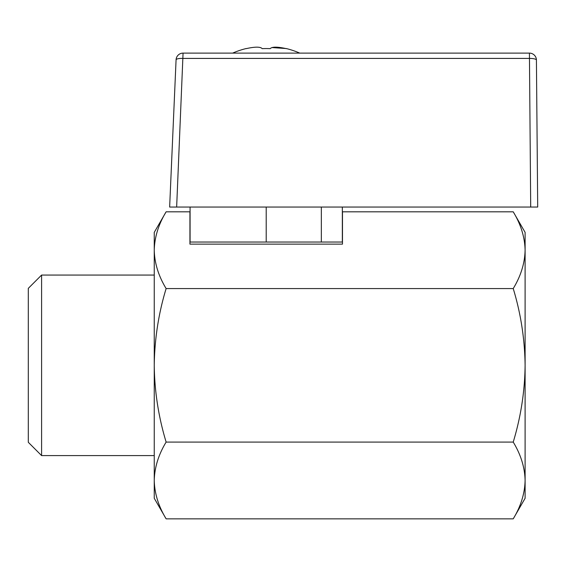 <?xml version="1.0" encoding="UTF-8"?>
<svg xmlns="http://www.w3.org/2000/svg" width="566" height="566" viewBox="0 0 566 566"><rect width="100%" height="100%" fill="white"/><g stroke="black" fill="none" stroke-linecap="round" stroke-linejoin="round"><path stroke-width="0.85" d="M154.249 232.378L166.128 211.811C158.53 224.313 154.568 237.104 154.249 250.193L154.249 232.378M513.228 518.845C520.826 506.344 524.788 493.552 525.107 480.463L525.107 232.378L513.228 211.811C520.833 224.341 524.795 237.133 525.107 250.193C524.788 263.275 520.826 276.067 513.228 288.568C520.798 313.423 524.753 339.006 525.107 365.325C524.809 391.325 520.847 416.909 513.228 442.081C520.833 454.618 524.795 467.41 525.107 480.463L525.107 498.278L513.228 518.845L166.128 518.845C158.522 506.308 154.56 493.517 154.249 480.463C154.568 467.375 158.53 454.583 166.128 442.081C158.508 416.916 154.546 391.332 154.249 365.325C154.603 338.984 158.558 313.401 166.128 288.568C158.522 276.038 154.56 263.247 154.249 250.193L154.249 498.278L166.128 518.845M154.249 275.062L41.594 275.062L41.594 455.595L154.249 455.595M41.594 455.595L28.3 442.294L28.3 288.356L41.594 275.062M513.228 442.081L166.128 442.081M513.228 288.568L166.128 288.568M513.228 211.811L342.48 211.811L342.48 244.137L189.935 244.137L189.935 211.811L166.128 211.811M262.207 48.648C260.424 46.674 255.068 46.674 246.139 48.648L246.139 48.648C255.047 46.674 260.402 46.674 262.207 48.648A83.485 78.448 0 0 1 270.208 48.648C271.991 46.674 277.347 46.674 286.276 48.648L286.311 48.556A83.966 83.966 0 0 1 299.768 53.112M246.104 48.556A83.966 83.966 0 0 0 232.647 53.112M286.311 48.556L271.963 47.551M342.338 207.05L342.338 242.036L190.077 242.036L190.077 207.05M266.204 207.05L537.7 207.05L530.703 207.05L529.422 53.112A6.997 6.997 0 0 1 536.419 60.046L537.7 207.05L536.419 60.046A6.997 6.997 0 0 0 529.422 53.112L183.066 53.112L176.649 207.05L266.204 207.05L266.204 242.036M176.076 59.805A6.997 6.997 0 0 1 183.066 53.112A6.997 6.997 0 0 0 176.076 59.805L169.644 207.05L176.076 59.805A6.997 1.691 2.5 0 1 183.066 58.418L529.422 58.418A6.997 1.691 179.5 0 1 536.419 60.046M176.649 207.05L169.644 207.05L176.649 207.05M321.346 207.05L321.346 242.036"/></g></svg>
